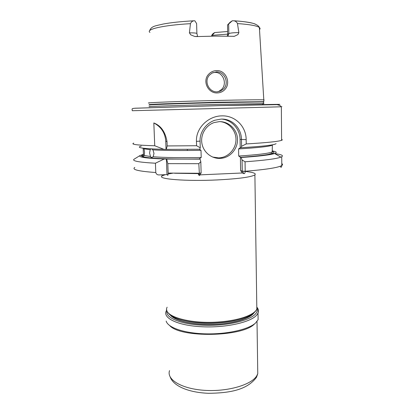 <?xml version="1.0" encoding="UTF-8"?>
<svg xmlns="http://www.w3.org/2000/svg" width="414" height="414" viewBox="0 0 414 414"><rect width="100%" height="100%" fill="white"/><g stroke="black" fill="none" stroke-linecap="round" stroke-linejoin="round"><path stroke-width="0.62" d="M223.736 88.813C229.392 83.048 224.657 71.389 216.465 71.87L212.066 73.05L209.634 74.95C203.481 80.958 208.92 92.425 217.143 91.846L220.786 91.008L223.736 88.813M216.615 70.592C225.972 70.049 231.25 83.11 224.843 89.533C222.835 91.68 220.336 92.808 217.35 92.927C207.988 93.564 201.918 80.756 208.863 74.039C211.011 71.839 213.593 70.69 216.615 70.592M187.263 149.428L187.444 150.499M199.31 149.257L201.002 150.313C180.131 150.691 164.104 150.541 152.921 149.858L151.617 148.952M150.856 148.859L150.204 149.656L144.046 148.833L143.746 148.279M152.921 149.858L153.982 153.377L153.201 156.761C164.368 157.62 180.369 157.874 201.204 157.522L199.548 158.598L199.698 158.96C159.726 159.701 134.415 157.408 143.415 154.846M143.332 154.184L143.456 156.259L144.326 155.514L150.484 156.518L149.583 153.014L150.204 149.656M144.046 148.833L144.538 152.264L144.326 155.514M143.472 155.188L143.192 148.554L142.701 148.14M227.27 36.199L227.679 34.269L228.849 33.581C230.231 33.022 233.201 32.701 237.755 32.623L238.862 32.628L237.91 34.595L234.314 36.313L215.482 36.116L196.386 36.582L194.777 36.484L190.735 34.838L189.426 32.856L190.595 32.841C194.042 32.851 196.138 33.053 196.888 33.446L196.614 23.588L194.859 20.803L193.912 20.788C192.381 21.011 191.221 21.968 190.44 23.665L189.426 32.856M238.862 32.628L237.476 23.567C236.741 21.989 235.53 21.062 233.838 20.783L232.342 20.752L227.555 24.969L230.122 22.237L232.342 20.752M219.244 121.644L214.157 122.554C205.815 125.302 200.355 134.591 201.897 143.368C203.357 152.161 211.471 158.795 220.093 158.402L222.406 158.158C231.426 156.637 238.278 147.607 237.465 138.297C236.761 128.982 228.471 121.323 219.244 121.644M212.605 157.046L218.742 157.91L221.029 157.667C229.527 156.223 236.161 148.057 235.985 139.254C235.887 130.446 228.942 122.57 220.31 121.644M272.826 144.729L272.148 145.267C268.909 146.54 257.72 147.751 238.583 148.905L240.213 147.839L240.058 139.399C240.053 129.178 231.799 119.92 221.744 119.082M246.237 143.932L241.585 146.271L241.465 139.658C241.476 128.361 232.425 118.595 221.143 119.092L214.949 120.215C206.291 123.025 199.651 131.952 200.065 141.102L200.252 147.788L196.572 145.728L196.448 141.381C195.791 128.128 208.154 116.034 221.702 115.868C235.323 115.34 246.159 126.549 246.164 139.642L246.237 143.932C266.419 142.742 278.208 141.541 281.603 140.336L282.332 139.916L281.598 139.254M212.832 72.673L214.85 72.414C223.136 71.917 227.571 83.835 221.609 89.429L218.908 91.328L217.552 91.825M264.049 100.059L263.796 99.862C260.748 99.65 241.942 99.867 217.598 100.447C178.155 101.363 142.137 102.817 149.314 103.081M150.484 156.518L151.338 157.584L153.201 156.761M201.204 157.522L201.002 150.313M133.722 143.104C130.338 144.372 137.344 145.257 154.738 145.759L163.846 149.325L166.293 149.371L167.168 145.94L167.013 141.66L165.75 141.158L166.05 149.247M165.75 141.158C165.145 132.925 161.17 126.855 153.832 122.953L154.738 145.759M153.832 122.953C160.979 125.711 165.372 131.947 167.013 141.66M167.168 145.94L196.572 145.728M166.293 149.371L199.822 149.247L200.252 147.788M134.685 158.841L133.882 159.338C132.133 161.03 139.316 162.329 155.426 163.219L155.793 172.519C156.259 174.211 157.413 175.013 159.245 174.931L166.982 174.594L167.861 175.35L168.156 173.083L167.81 163.649L198.818 163.69L200.811 161.626L200.102 159.136L199.698 158.96M167.81 163.649L166.651 159.069L200.102 159.136M200.811 161.626L201.132 172.938L199.476 175.634L198.818 163.69M272.21 151.4C278.487 153.325 267.941 155.302 240.575 157.33L241.129 157.501L242.061 159.949L245.052 161.786C264.36 160.389 276.298 158.841 280.863 157.149L281.727 156.761C283.73 155.524 281.442 154.489 274.87 153.656M272.738 153.408L271.92 153.325M245.052 161.786L245.212 171.256C245.191 172.793 244.777 173.59 243.965 173.652L242.325 172.985L198.311 174.936L199.103 173.657M141.314 146.07C135.331 147.674 142.846 148.761 163.846 149.325M238.583 148.905L238.712 156.042C257.813 154.779 268.981 153.403 272.215 151.917C273.116 151.462 273.111 151.038 272.205 150.644M166.651 159.069L164.208 158.997L155.426 163.219M143.347 154.344L139.875 155.617C138.426 157.206 146.535 158.329 164.208 158.997M241.585 146.271L240.953 147.72C262.926 146.385 274.632 145.024 276.086 143.648M240.953 147.72L240.213 147.839M241.129 157.501C259.014 156.285 270.171 154.955 274.601 153.501C277.245 152.549 276.64 151.721 272.779 151.012M240.575 157.33L238.712 156.042M212.661 36.142L212.579 34.859L211.673 35.325L212.982 33.684L214.675 32.556L227.622 31.511M227.674 34.129L212.641 35.294M227.679 34.269L227.555 24.969M214.675 32.556L212.579 34.859M242.325 172.985L240.622 170.542L240.379 156.973M240.622 170.542L242.257 171.137L242.061 159.949M166.402 158.909L166.982 174.594M243.965 173.652L242.247 171.189M196.634 24.307L196.614 23.588M258.046 315.277L258.108 319.686L255.433 323.127C248.219 329.596 226.629 334.434 205.385 333.85C184.121 333.306 167.722 327.557 166.154 321.041M254.812 323.691L254.362 324.095C242.309 336.955 180.514 338.036 169.75 325.642M167.137 307.235C161.786 316.032 190.373 324.685 220.828 321.787C239.815 320.224 254.579 314.702 256.83 309.035L256.773 304.942M238.392 319.748C233.046 321.238 226.965 322.283 220.15 322.884C207.414 323.883 195.988 323.262 185.881 321.031M227.964 36.215L228.849 33.581L228.657 24.24M246.164 139.642L240.058 139.399M174.558 173.243L199.103 173.632M242.159 171.153C252.317 172.001 256.566 173.243 254.895 174.889C251.075 177.12 238.583 178.796 217.428 179.924C185.777 181.477 156.368 179.014 162.159 175.898L165.212 174.672M168.162 173.983L172.685 173.207M281.349 106.828C282.395 106.786 282.395 106.776 281.349 106.791L132.273 110.729M134.421 108.271L220.941 105.56C266.704 104.411 290.235 104.074 275.512 104.654M263.33 103.707C264.21 103.64 264.241 103.598 263.413 103.578L217.593 104.426C178.382 105.389 142.639 106.61 149.987 106.672M263.397 102.082C264.194 102.004 264.194 101.953 263.392 101.916L217.552 102.641C178.32 103.583 142.566 104.902 149.92 105.052M263.552 101.694L217.552 102.232L165.15 103.774C152.078 104.276 147.079 104.582 150.158 104.695M259.506 29.591C260.292 28.882 260.251 28.188 259.376 27.51C256.97 25.751 249.668 24.436 237.476 23.567M190.44 23.665C162.692 25.259 145.568 29.363 149.925 32.416M168.156 173.083L199.093 173.275L201.132 172.938M242.257 171.137L245.212 171.256C266.114 169.549 278.306 167.634 281.794 165.517C282.819 164.844 282.814 164.208 281.779 163.613M134.809 167.422C131.492 169.585 138.483 171.287 155.793 172.519M235.499 20.891C246.087 21.663 252.84 22.817 255.764 24.359M200.065 141.102L196.448 141.381M211.74 36.153L211.725 35.423M257.56 308.104C258.595 309.719 258.745 311.375 258.015 313.087L256.975 314.764C251.5 322.071 226.448 327.904 202.441 326.781C178.382 325.73 162.754 318.288 166.159 311.152L166.754 309.791M257.073 308.394C257.637 310.096 257.229 311.82 255.836 313.558C250.527 320.519 226.893 326.118 203.797 325.249C180.659 324.452 164.788 317.6 166.992 310.754M253.885 313.005L253.596 313.377C248.969 319.199 231.059 324.136 211.409 324.488C191.76 324.871 174.341 320.602 170.237 314.966M257.689 368.388L257.767 373.713L256.752 375.824C251.479 384.875 227.493 391.908 204.49 390.33C181.441 388.844 166.35 379.488 169.543 370.623M254.895 174.889L256.83 309.035C256.571 309.279 257.363 309.465 253.746 313.119C250.972 315.09 248.374 316.508 245.947 317.367C239.22 319.939 230.81 321.688 220.719 322.609M194.777 36.484L197.613 36.458L196.888 33.446M162.04 174.811L162.159 175.898M281.603 140.336L281.349 106.791L280.935 106.201C278.87 105.021 277.22 104.509 275.983 104.68L221.014 105.586L135.243 108.204C131.745 108.618 133.034 108.333 132.066 109.068L132.252 110.693M264.091 99.883L263.392 101.916L263.413 103.578L262.285 104.675M233.838 20.783C244.534 21.357 253.145 23.091 254.538 23.857C257.332 24.99 258.941 26.206 259.376 27.51L263.796 99.862M199.688 158.955C169.9 159.468 146.354 158.35 142.737 156.533C142.116 155.788 142.043 155.416 142.535 155.421L143.384 154.619M149.64 30.729C151.348 25.932 155.778 25.885 163.339 24.007C171.375 22.537 181.565 21.466 193.912 20.788M281.727 156.761L281.794 165.517C281.613 167.535 281.044 167.799 280.081 166.309M240.56 157.32C253.347 156.461 262.611 155.493 268.339 154.422L271.858 153.382L272.215 151.917L272.365 144.817M139.875 155.617L133.882 159.338M274.601 153.501L280.863 157.149M218.908 91.328L220.786 91.008M221.029 157.667L222.406 158.158M199.46 175.645L201.126 172.985M211.689 36.153L211.673 35.454M234.314 36.313L233.31 36.37M151.338 157.584L152.052 157.532M220.667 322.615C196.174 324.711 171.531 319.975 167.706 312.109M171.479 315.856C176.38 321.171 194.233 325.037 213.35 324.374C232.295 324.095 249.916 317.947 252.385 314.128M170.226 377.087C173.507 386.112 188.561 392.529 208.459 393.3C228.507 393.083 246.894 390.407 256.509 377.257L257.767 373.713L257.011 321.492M254.362 324.095L255.433 323.127M257.249 307.555C258.305 309.113 258.559 310.955 258.015 313.087L258.108 319.686"/></g></svg>
